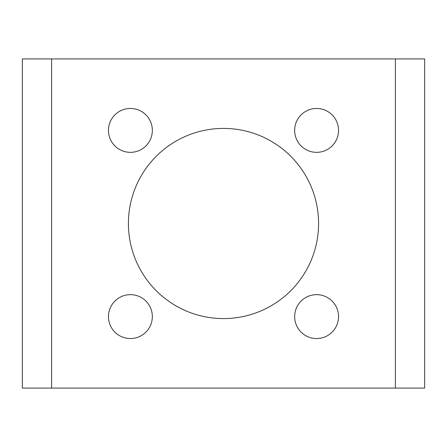 <?xml version="1.0" encoding="UTF-8"?>
<svg xmlns="http://www.w3.org/2000/svg" width="447" height="447" viewBox="0 0 447 447"><rect width="100%" height="100%" fill="white"/><g stroke="black" fill="none" stroke-linecap="round" stroke-linejoin="round"><path stroke-width="0.67" d="M51.606 388.08L424.65 388.08L424.65 58.92L22.35 58.92L22.35 388.08L51.606 388.08L51.606 58.92M152.343 130.401A21.942 21.942 0 0 0 130.401 108.459A21.942 21.942 0 0 0 108.459 130.401A21.942 21.942 0 0 0 130.401 152.343A21.942 21.942 0 0 0 152.343 130.401M130.401 294.657A21.942 21.942 0 0 0 108.459 316.599A21.942 21.942 0 0 0 130.401 338.541A21.942 21.942 0 0 0 152.343 316.599A21.942 21.942 0 0 0 130.401 294.657M294.657 316.599A21.942 21.942 0 0 0 316.599 338.541A21.942 21.942 0 0 0 338.541 316.599A21.942 21.942 0 0 0 316.599 294.657A21.942 21.942 0 0 0 294.657 316.599M316.599 152.343A21.942 21.942 0 0 0 335.602 119.427A21.942 21.942 0 0 0 297.596 119.427A21.942 21.942 0 0 0 316.599 152.343M223.5 318.588A95.088 95.088 0 0 0 305.849 175.956A95.088 95.088 0 0 0 141.151 175.956A95.088 95.088 0 0 0 223.5 318.588M130.401 108.459A21.942 21.942 0 0 0 111.398 141.375A21.942 21.942 0 0 0 149.404 141.375A21.942 21.942 0 0 0 130.401 108.459M164.982 148.549A95.088 95.088 0 0 0 164.982 298.451M395.394 388.08L395.394 58.92"/></g></svg>
